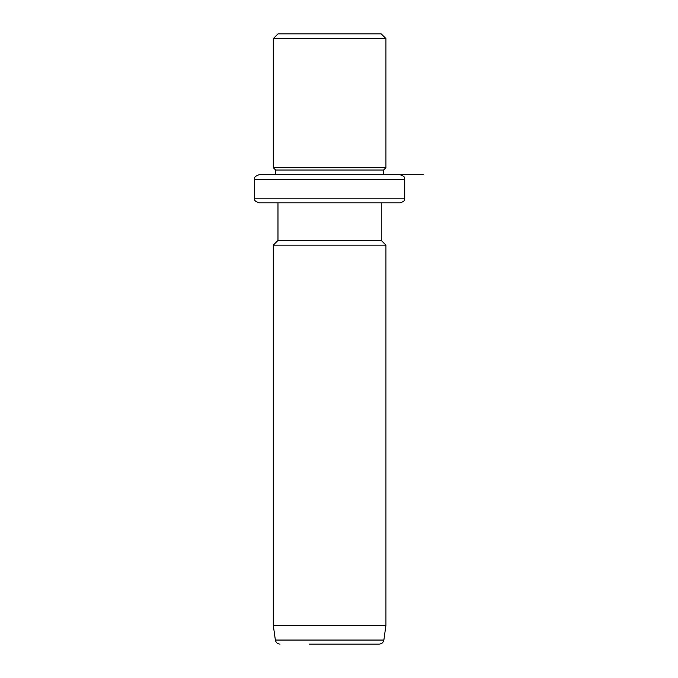 <?xml version="1.0" encoding="UTF-8"?>
<svg xmlns="http://www.w3.org/2000/svg" width="678" height="678" viewBox="0 0 678 678"><rect width="100%" height="100%" fill="white"/><g stroke="black" fill="none" stroke-linecap="round" stroke-linejoin="round"><path stroke-width="1.02" d="M284.302 33.9L381.248 33.9L385.935 38.595L273.285 38.595L277.98 33.9L284.302 33.9M254.513 179.407L404.715 179.407L404.715 198.188L254.513 198.188L254.513 179.407C255.411 178.017 252.784 176.95 259.208 174.712L275.632 174.712L275.632 170.025L273.285 167.678L385.935 167.678L385.935 38.595M275.632 170.025L383.595 170.025L385.935 167.678M391.401 174.712L423.487 174.712M259.208 174.712L400.02 174.712C406.537 177.034 403.766 178 404.715 179.407M391.401 202.875L381.248 202.875L381.248 240.427L385.935 245.122L273.285 245.122L277.98 240.427L381.248 240.427M277.98 240.427L277.98 202.875L259.208 202.875L400.02 202.875C406.436 200.646 403.817 199.578 404.715 198.188M385.935 625.328L383.867 640.057L275.361 640.057L273.285 625.328L385.935 625.328L385.935 245.122M309.321 644.1L379.222 644.1C381.773 643.905 383.316 642.558 383.867 640.057M373.146 644.1L349.907 644.1M273.285 167.678L273.285 38.595M383.595 174.712L383.595 170.025M254.513 198.188C255.411 199.578 252.784 200.646 259.208 202.875M273.285 625.328L273.285 245.122M275.361 640.057C275.904 642.558 277.455 643.905 280.006 644.1"/></g></svg>

